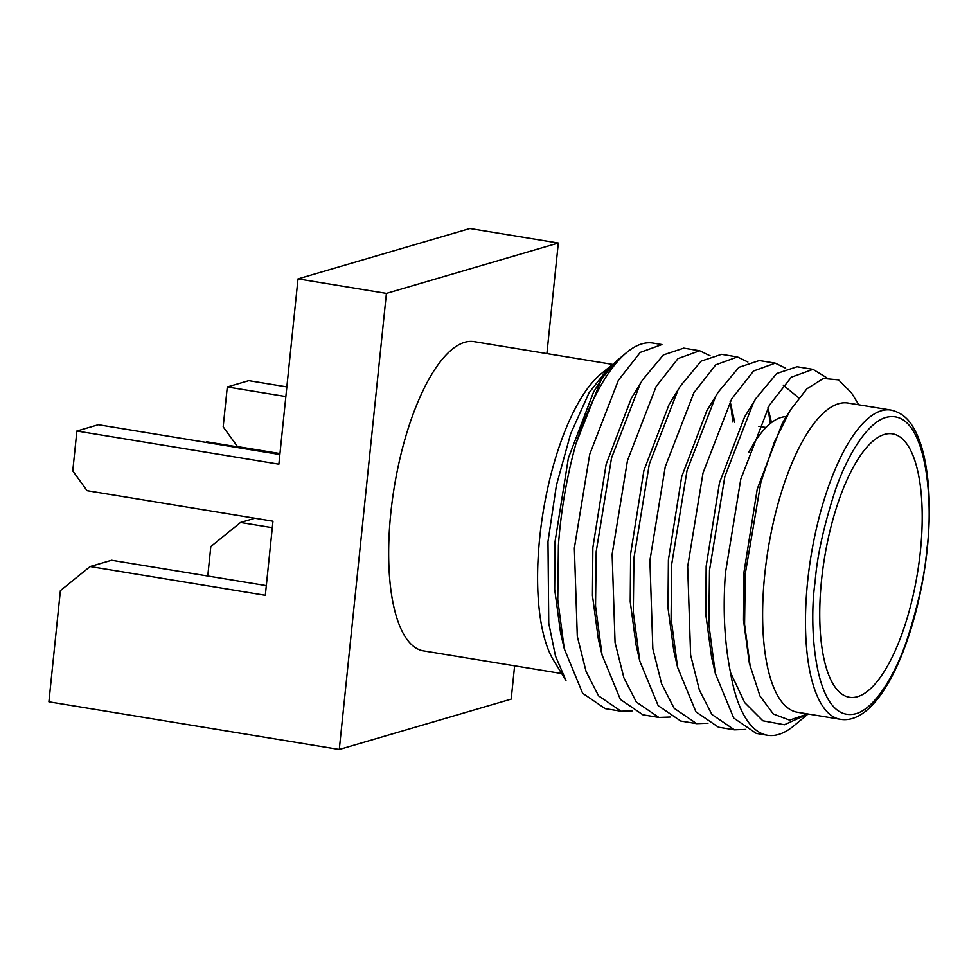 <?xml version="1.0" encoding="UTF-8"?>
<svg xmlns="http://www.w3.org/2000/svg" width="978" height="978" viewBox="0 0 978 978"><rect width="100%" height="100%" fill="white"/><g stroke="black" fill="none" stroke-linecap="round" stroke-linejoin="round"><path stroke-width="1.47" d="M278.864 464.183L298.009 278.901L469.917 228.522L558.316 243.033L386.408 293.412L339.28 749.478L48.9 701.813L60.391 590.651L90.123 566.543L265.319 595.296L272.972 521.188L87.066 490.675L72.763 470.931L76.883 431.029L278.864 464.183M298.009 278.901L386.408 293.412M266.309 585.639L111.614 560.247L90.123 566.543M339.28 749.478L511.188 699.099L514.624 665.822M207.764 576.03L210.808 546.555L240.539 522.46L272.3 527.668M286.847 386.885L248.791 380.638L227.299 386.946L223.18 426.848L237.483 446.591L279.965 453.56M546.898 353.596L558.316 243.033M561.69 673.549L423.425 650.859A156.663 55.269 -80.7 0 1 390.784 513.254A156.663 55.269 -80.7 0 1 474.171 341.652L612.656 364.391M76.883 431.029L98.375 424.733L279.867 454.525M240.539 522.46L254.952 518.23M285.857 396.555L227.299 386.946M609.538 366.774L589.074 392.74L570.626 433.853L556.384 485.43L547.986 541.592L548.756 623.255L555.492 656.067L565.969 680.505L553.67 660.517A156.663 55.269 -80.7 0 1 539.722 537.704A156.663 55.269 -80.7 0 1 600.675 374.146L612.717 364.342M626.641 352.532L615.48 361.823L601.446 379.134L575.908 443.841A184.231 65 -80.7 0 1 626.641 352.532A184.231 65 -80.7 0 1 653.035 343.082L661.935 344.549L640.248 352.386L618.377 380.283L589.71 454.367L574.355 548.059L577.301 636.397L586.079 671.495L598.573 695.847L621.14 711.238L632.424 710.835M807.95 713.977L784.417 724.747L762.84 720.774L744.723 702.632L730.505 672.509C724.441 642.497 722.754 609.282 725.444 572.864L740.786 479.171L769.466 405.075L791.324 377.178L813.011 369.342L826.813 377.752M745.737 729.429L734.454 729.832L711.886 714.441L699.392 690.101L690.615 655.003L687.668 566.665L703.023 472.961L731.691 398.877L753.561 370.98L775.248 363.144L785.64 368.193M707.962 723.231L696.678 723.634L674.111 708.243L661.629 683.891L652.839 648.793L649.905 560.455L665.248 466.763L693.915 392.679L715.786 364.782L737.473 356.946L747.877 361.994M768.121 408.327L770.236 423.608M670.187 717.033L658.903 717.436L636.336 702.045L623.854 677.693L615.064 642.595L612.13 554.257L627.473 460.565L656.152 386.481L678.011 358.584L699.698 350.747L710.101 355.796M730.346 402.129L732.901 422.056M601.446 379.134L593.512 392.178L568.377 458.083L555.076 541.433L554.673 589.318L560.516 632.436L564.282 648.781L582.619 693.231L605.186 708.622L621.14 711.238M699.698 350.747L683.756 348.131L663.353 354.928L642.595 379.855L631.275 398.376L606.14 464.293L592.851 547.631L592.448 595.516L598.279 638.646L602.057 654.979L620.394 699.429L642.962 714.82L658.903 717.436M734.698 422.349L730.175 401.555M737.473 356.946L721.532 354.329L701.128 361.126L680.358 386.053L669.05 404.574L643.915 470.491L630.627 553.829L630.223 601.714L636.055 644.844L639.832 661.177L658.17 705.627L680.725 721.018L696.678 723.634M771.495 422.606L767.938 407.753M775.248 363.144L759.295 360.527L738.903 367.325L718.133 392.251L706.825 410.772L681.69 476.689L668.39 560.027L667.986 607.913L673.83 651.042L677.595 667.375L695.933 711.825L718.5 727.216L734.454 729.832M798.769 397.887L783.268 385.21M813.011 369.342L797.07 366.726L776.666 373.523L755.908 398.462L744.588 416.983L719.453 482.887L706.165 566.225L705.761 614.111L711.593 657.24L715.37 673.573L733.708 718.023L756.275 733.414L767.473 735.26A184.231 65 -80.7 0 1 730.505 672.509M787.473 414.88L782.363 423.181L757.229 489.086L743.94 572.436L743.537 620.321L749.368 663.439L760.004 696.018L773.329 714.001L789.601 720.126L807.645 713.928M575.908 443.841C566.714 477.178 560.883 511.054 558.414 545.443L557.766 599.905L564.282 648.781M642.595 379.855L640.199 383.865L611.531 457.949L596.189 551.641L595.541 606.103L602.057 654.979M680.358 386.053L677.974 390.063L649.306 464.147L633.952 557.839L633.304 612.301L639.832 661.177M718.133 392.251L715.737 396.261L687.069 470.345L671.727 564.049L671.079 618.499L677.595 667.375M755.908 398.462L753.512 402.459L724.845 476.543L709.502 570.247L708.854 624.697L715.37 673.573M858.818 404.794L851.52 392.936L838.574 379.855L823.342 378.462L806.887 388.816L790.236 410.234L774.344 442.19L760.921 482.154L745.236 574L744.588 624.355L750.37 667.742M279.94 453.841L207.373 441.922A14.511 5.122 99.3 0 0 205.735 442.349M808.06 713.989L793.855 725.81A184.231 65 -80.7 0 1 767.473 735.26M840.249 719.27L797.388 712.241A156.663 55.269 -80.7 0 1 764.747 574.648A156.663 55.269 -80.7 0 1 848.134 403.046L890.995 410.075C900.604 412.288 908.036 418.083 913.293 427.472C917.388 434.293 920.726 442.826 923.318 453.071C929.699 479.44 931.019 511.384 927.266 548.902C917.608 638.854 879.809 726.079 840.249 719.27A156.663 55.269 -80.7 0 1 807.608 581.678A156.663 55.269 -80.7 0 1 890.995 410.075M821.557 580.04A133.46 47.091 99.3 0 0 849.369 697.253A133.46 47.091 99.3 0 0 920.408 551.066A133.46 47.091 99.3 0 0 892.596 433.865A133.46 47.091 99.3 0 0 821.557 580.04M786.275 416.665A133.46 47.091 99.3 0 0 748.781 452.349M926.851 549.184C924.931 574.722 918.146 605.455 906.484 641.385C894.625 675.725 874.564 708.805 855.664 713.769C814.515 723.879 808.39 625.944 815.114 581.934C817.033 556.384 823.818 525.651 835.481 489.721C847.339 455.381 867.388 422.313 886.3 417.337C927.437 407.239 933.574 505.161 926.851 549.184M784.894 418.914L790.248 410.234M758.794 426.298L766.031 427.496"/></g></svg>
